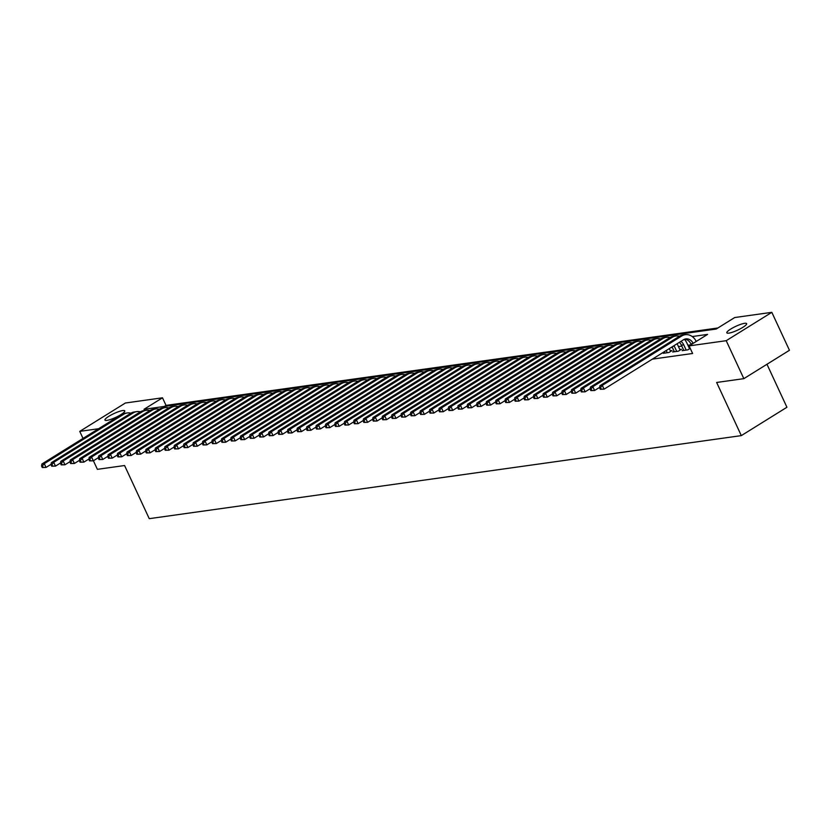 <?xml version="1.0" encoding="UTF-8"?>
<svg xmlns="http://www.w3.org/2000/svg" width="831" height="831" viewBox="0 0 831 831"><rect width="100%" height="100%" fill="white"/><g stroke="black" fill="none" stroke-linecap="round" stroke-linejoin="round"><path stroke-width="1.25" d="M728.839 333.138A10.917 2.109 155.1 0 1 726.824 332.826A10.917 2.109 155.1 0 1 733.108 327.684A10.917 2.109 155.1 0 1 744.618 323.321A10.917 2.109 155.1 0 1 746.633 323.633A10.917 2.109 155.1 0 1 740.338 328.785A10.917 2.109 155.1 0 1 728.839 333.138M106.97 420.372A10.917 2.109 155.1 0 1 104.955 420.06A10.917 2.109 155.1 0 1 111.25 414.918A10.917 2.109 155.1 0 1 122.749 410.556A10.917 2.109 155.1 0 1 124.764 410.867A10.917 2.109 155.1 0 1 118.469 416.019A10.917 2.109 155.1 0 1 106.97 420.372M766.971 364.269L786.926 407.252L741.314 435.621L149.248 518.669L124.577 465.526L97.383 469.338L93.404 460.769M83.027 438.415L79.755 431.372L125.377 403.014L162.492 397.8L144.002 409.299L716.208 329.034L734.708 317.535L771.822 312.331L726.211 340.689L689.086 345.893L707.586 334.394L692.233 336.555M717.911 327.975L166.023 405.393L162.492 397.8M726.211 340.689L743.838 378.656L789.45 350.287L771.822 312.331M683.529 349.799L682.168 350.651L687.839 349.851L690.239 348.366M674.076 351.129L672.705 351.98L678.376 351.181L681.462 349.269L679.81 349.498M664.613 352.458L663.252 353.3L668.924 352.51L672.009 350.589L670.347 350.827M166.023 405.393L164.32 406.452M652.356 359.137L692.618 353.487L689.086 345.893M690.79 344.844L687.902 345.249M681.815 346.101L678.449 346.569M672.352 347.431L670.856 347.638M690.094 348.054L689.263 348.168M743.838 378.656L716.644 382.468L741.314 435.621M98.609 428.723L79.755 431.372M51.075 464.311L46.037 467.438L42.256 467.531L43.202 467.396L42.495 465.879L41.55 466.014L42.256 467.531M41.55 466.014L41.914 463.978L121.368 414.576A12.797 10.606 -98 0 1 124.879 413.287L127.247 412.955A12.797 10.606 -98 0 1 130.893 413.204M41.914 463.978L44.282 463.646L123.736 414.243A12.797 10.606 -98 0 1 127.247 412.955M42.495 465.879L44.282 463.646L46.037 467.438L43.202 467.396M60.528 462.981L55.5 466.118L51.709 466.201L52.654 466.077L51.958 464.55L51.013 464.685L51.709 466.201M51.013 464.685L51.377 462.649L130.831 413.246A12.797 10.606 -98 0 1 134.342 411.968L136.7 411.636A12.797 10.606 -98 0 1 140.356 411.875M51.377 462.649L53.735 462.316L133.189 412.914A12.797 10.606 -98 0 1 136.7 411.636M51.958 464.55L53.735 462.316L55.5 466.118L52.654 466.077M69.991 461.662L64.953 464.789L61.172 464.882L62.117 464.747L61.411 463.231L60.466 463.355L61.172 464.882M60.466 463.355L60.829 461.319L140.283 411.916A12.797 10.606 -98 0 1 143.794 410.639L146.163 410.306A12.797 10.606 -98 0 1 149.809 410.556M60.829 461.319L63.198 460.987L142.652 411.584A12.797 10.606 -98 0 1 146.163 410.306M61.411 463.231L63.198 460.987L64.953 464.789L62.117 464.747M79.454 460.332L74.416 463.459L70.625 463.553L71.57 463.418L70.874 461.901L69.929 462.036L70.625 463.553M69.929 462.036L70.292 460L149.746 410.597A12.797 10.606 -98 0 1 153.257 409.309L155.615 408.977A12.797 10.606 -98 0 1 159.272 409.226M70.292 460L72.65 459.668L152.115 410.265A12.797 10.606 -98 0 1 155.615 408.977M70.874 461.901L72.65 459.668L74.416 463.459L71.57 463.418M88.907 459.003L83.869 462.14L80.088 462.223L81.033 462.088L80.327 460.571L79.381 460.706L80.088 462.223M79.381 460.706L79.745 458.67L159.199 409.268A12.797 10.606 -98 0 1 162.71 407.979L165.078 407.647A12.797 10.606 -98 0 1 168.724 407.896M79.745 458.67L82.113 458.338L161.567 408.935A12.797 10.606 -98 0 1 165.078 407.647M80.327 460.571L82.113 458.338L83.869 462.14L81.033 462.088M98.37 457.673L93.332 460.81L89.54 460.893L90.496 460.769L89.79 459.242L88.844 459.377L89.54 460.893M88.844 459.377L89.208 457.341L168.662 407.938A12.797 10.606 -98 0 1 172.173 406.66L174.531 406.328A12.797 10.606 -98 0 1 178.187 406.577M89.208 457.341L91.566 457.008L171.03 407.606A12.797 10.606 -98 0 1 174.531 406.328M89.79 459.242L91.566 457.008L93.332 460.81L90.496 460.769M107.822 456.354L102.784 459.481L99.003 459.574L99.949 459.439L99.242 457.923L98.297 458.047L99.003 459.574M98.297 458.047L98.66 456.011L178.114 406.619A12.797 10.606 -98 0 1 181.625 405.331L183.994 404.998A12.797 10.606 -98 0 1 187.64 405.248M98.66 456.011L101.029 455.689L180.483 406.286A12.797 10.606 -98 0 1 183.994 404.998M99.242 457.923L101.029 455.689L102.784 459.481L99.949 459.439M117.285 455.024L112.247 458.151L108.456 458.245L109.412 458.11L108.705 456.593L107.76 456.728L108.456 458.245M107.76 456.728L108.123 454.692L187.577 405.289A12.797 10.606 -98 0 1 191.088 404.001L193.446 403.669A12.797 10.606 -98 0 1 197.103 403.918M108.123 454.692L110.481 454.36L189.946 404.957A12.797 10.606 -98 0 1 193.446 403.669M108.705 456.593L110.481 454.36L112.247 458.151L109.412 458.11M126.738 453.695L121.71 456.832L117.919 456.915L118.864 456.78L118.158 455.263L117.213 455.398L117.919 456.915M117.213 455.398L117.576 453.362L197.03 403.959A12.797 10.606 -98 0 1 200.541 402.682L202.909 402.349A12.797 10.606 -98 0 1 206.555 402.588M117.576 453.362L119.944 453.03L199.398 403.627A12.797 10.606 -98 0 1 202.909 402.349M118.158 455.263L119.944 453.03L121.71 456.832L118.864 456.78M136.201 452.376L131.163 455.502L127.382 455.596L128.327 455.461L127.621 453.944L126.676 454.069L127.382 455.596M126.676 454.069L127.039 452.033L206.493 402.63A12.797 10.606 -98 0 1 210.004 401.352L212.362 401.02A12.797 10.606 -98 0 1 216.018 401.269M127.039 452.033L129.397 451.7L208.861 402.297A12.797 10.606 -98 0 1 212.362 401.02M127.621 453.944L129.397 451.7L131.163 455.502L128.327 455.461M145.654 451.046L140.626 454.173L136.835 454.266L137.78 454.131L137.073 452.615L136.128 452.75L136.835 454.266M136.128 452.75L136.492 450.714L215.956 401.311A12.797 10.606 -98 0 1 219.457 400.023L221.825 399.69A12.797 10.606 -98 0 1 225.471 399.94M136.492 450.714L138.86 450.381L218.314 400.978A12.797 10.606 -98 0 1 221.825 399.69M137.073 452.615L138.86 450.381L140.626 454.173L137.78 454.131M155.117 449.716L150.079 452.843L146.298 452.937L147.243 452.802L146.536 451.285L145.591 451.42L146.298 452.937M145.591 451.42L145.955 449.384L225.409 399.981A12.797 10.606 -98 0 1 228.92 398.693L231.278 398.361A12.797 10.606 -98 0 1 234.934 398.61M145.955 449.384L148.313 449.052L227.777 399.649A12.797 10.606 -98 0 1 231.278 398.361M146.536 451.285L148.313 449.052L150.079 452.843L147.243 452.802M164.569 448.387L159.542 451.524L155.75 451.607L156.695 451.482L155.989 449.955L155.044 450.09L155.75 451.607M155.044 450.09L155.407 448.054L234.872 398.651A12.797 10.606 -98 0 1 238.372 397.374L240.741 397.041A12.797 10.606 -98 0 1 244.397 397.28M155.407 448.054L157.776 447.722L237.23 398.319A12.797 10.606 -98 0 1 240.741 397.041M155.989 449.955L157.776 447.722L159.542 451.524L156.695 451.482M174.032 447.068L168.994 450.194L165.213 450.288L166.158 450.153L165.452 448.636L164.507 448.761L165.213 450.288M164.507 448.761L164.87 446.725L244.324 397.322A12.797 10.606 -98 0 1 247.835 396.044L250.204 395.712A12.797 10.606 -98 0 1 253.85 395.961M164.87 446.725L167.228 446.392L246.693 397A12.797 10.606 -98 0 1 250.204 395.712M165.452 448.636L167.228 446.392L168.994 450.194L166.158 450.153M183.485 445.738L178.457 448.865L174.666 448.958L175.611 448.823L174.905 447.307L173.959 447.442L174.666 448.958M173.959 447.442L174.323 445.406L253.787 396.003A12.797 10.606 -98 0 1 257.288 394.715L259.656 394.382A12.797 10.606 -98 0 1 263.313 394.632M174.323 445.406L176.691 445.073L256.145 395.67A12.797 10.606 -98 0 1 259.656 394.382M174.905 447.307L176.691 445.073L178.457 448.865L175.611 448.823M192.948 444.408L187.91 447.545L184.129 447.629L185.074 447.494L184.368 445.977L183.422 446.112L184.129 447.629M183.422 446.112L183.786 444.076L263.24 394.673A12.797 10.606 -98 0 1 266.751 393.385L269.119 393.063A12.797 10.606 -98 0 1 272.765 393.302M183.786 444.076L186.154 443.744L265.608 394.341A12.797 10.606 -98 0 1 269.119 393.063M184.368 445.977L186.154 443.744L187.91 447.545L185.074 447.494M202.4 443.089L197.373 446.216L193.581 446.299L194.527 446.174L193.82 444.647L192.875 444.782L193.581 446.299M192.875 444.782L193.239 442.746L272.703 393.343A12.797 10.606 -98 0 1 276.204 392.066L278.572 391.733A12.797 10.606 -98 0 1 282.228 391.983M193.239 442.746L195.607 442.414L275.061 393.011A12.797 10.606 -98 0 1 278.572 391.733M193.82 444.647L195.607 442.414L197.373 446.216L194.527 446.174M211.863 441.76L206.826 444.886L203.044 444.98L203.99 444.845L203.283 443.328L202.338 443.463L203.044 444.98M202.338 443.463L202.702 441.427L282.156 392.024A12.797 10.606 -98 0 1 285.667 390.736L288.035 390.404A12.797 10.606 -98 0 1 291.681 390.653M202.702 441.427L205.07 441.095L284.524 391.692A12.797 10.606 -98 0 1 288.035 390.404M203.283 443.328L205.07 441.095L206.826 444.886L203.99 444.845M221.316 440.43L216.289 443.557L212.497 443.65L213.442 443.515L212.736 441.999L211.791 442.134L212.497 443.65M211.791 442.134L212.154 440.098L291.619 390.695A12.797 10.606 -98 0 1 295.119 389.407L297.488 389.074A12.797 10.606 -98 0 1 301.144 389.324M212.154 440.098L214.523 439.765L293.977 390.362A12.797 10.606 -98 0 1 297.488 389.074M212.736 441.999L214.523 439.765L216.289 443.557L213.442 443.515M230.779 439.1L225.741 442.237L221.96 442.321L222.905 442.185L222.199 440.669L221.254 440.804L221.96 442.321M221.254 440.804L221.617 438.768L301.071 389.365A12.797 10.606 -98 0 1 304.582 388.087L306.951 387.755A12.797 10.606 -98 0 1 310.597 387.994M221.617 438.768L223.986 438.436L303.44 389.033A12.797 10.606 -98 0 1 306.951 387.755M222.199 440.669L223.986 438.436L225.741 442.237L222.905 442.185M240.232 437.781L235.204 440.908L231.413 441.001L232.358 440.866L231.652 439.35L230.706 439.474L231.413 441.001M230.706 439.474L231.07 437.438L310.534 388.035A12.797 10.606 -98 0 1 314.045 386.758L316.403 386.425A12.797 10.606 -98 0 1 320.06 386.675M231.07 437.438L233.438 437.106L312.892 387.703A12.797 10.606 -98 0 1 316.403 386.425M231.652 439.35L233.438 437.106L235.204 440.908L232.358 440.866M249.695 436.452L244.657 439.578L240.876 439.672L241.821 439.537L241.115 438.02L240.169 438.155L240.876 439.672M240.169 438.155L240.533 436.119L319.987 386.716A12.797 10.606 -98 0 1 323.498 385.428L325.866 385.096A12.797 10.606 -98 0 1 329.512 385.345M240.533 436.119L242.901 435.787L322.355 386.384A12.797 10.606 -98 0 1 325.866 385.096M241.115 438.02L242.901 435.787L244.657 439.578L241.821 439.537M259.147 435.122L254.12 438.249L250.328 438.342L251.274 438.207L250.567 436.69L249.622 436.826L250.328 438.342M249.622 436.826L249.986 434.79L329.45 385.387A12.797 10.606 -98 0 1 332.961 384.099L335.319 383.766A12.797 10.606 -98 0 1 338.975 384.015M249.986 434.79L252.354 434.457L331.808 385.054A12.797 10.606 -98 0 1 335.319 383.766M250.567 436.69L252.354 434.457L254.12 438.249L251.274 438.207M268.61 433.792L263.572 436.929L259.791 437.013L260.737 436.888L260.03 435.361L259.085 435.496L259.791 437.013M259.085 435.496L259.449 433.46L338.903 384.057A12.797 10.606 -98 0 1 342.414 382.779L344.782 382.447A12.797 10.606 -98 0 1 348.428 382.696M259.449 433.46L261.817 433.128L341.271 383.725A12.797 10.606 -98 0 1 344.782 382.447M260.03 435.361L261.817 433.128L263.572 436.929L260.737 436.888M278.063 432.473L273.035 435.6L269.244 435.693L270.189 435.558L269.483 434.042L268.538 434.166L269.244 435.693M268.538 434.166L268.912 432.13L348.366 382.727A12.797 10.606 -98 0 1 351.877 381.45L354.235 381.117A12.797 10.606 -98 0 1 357.891 381.367M268.912 432.13L271.27 431.808L350.724 382.405A12.797 10.606 -98 0 1 354.235 381.117M269.483 434.042L271.27 431.808L273.035 435.6L270.189 435.558M287.526 431.144L282.488 434.27L278.707 434.364L279.652 434.229L278.946 432.712L278.001 432.847L278.707 434.364M278.001 432.847L278.364 430.811L357.818 381.408A12.797 10.606 -98 0 1 361.329 380.12L363.698 379.788A12.797 10.606 -98 0 1 367.344 380.037M278.364 430.811L280.733 430.479L360.187 381.076A12.797 10.606 -98 0 1 363.698 379.788M278.946 432.712L280.733 430.479L282.488 434.27L279.652 434.229M296.979 429.814L291.951 432.951L288.16 433.034L289.105 432.899L288.409 431.382L287.453 431.518L288.16 433.034M287.453 431.518L287.827 429.482L367.281 380.079A12.797 10.606 -98 0 1 370.792 378.791L373.15 378.469A12.797 10.606 -98 0 1 376.807 378.707M287.827 429.482L290.185 429.149L369.639 379.746A12.797 10.606 -98 0 1 373.15 378.469M288.409 431.382L290.185 429.149L291.951 432.951L289.105 432.899M306.442 428.495L301.404 431.621L297.623 431.705L298.568 431.58L297.862 430.053L296.916 430.188L297.623 431.705M296.916 430.188L297.28 428.152L376.734 378.749A12.797 10.606 -98 0 1 380.245 377.471L382.613 377.139A12.797 10.606 -98 0 1 386.259 377.388M297.28 428.152L299.648 427.82L379.102 378.417A12.797 10.606 -98 0 1 382.613 377.139M297.862 430.053L299.648 427.82L301.404 431.621L298.568 431.58M315.894 427.165L310.867 430.292L307.075 430.385L308.021 430.25L307.325 428.734L306.369 428.869L307.075 430.385M306.369 428.869L306.743 426.833L386.197 377.43A12.797 10.606 -98 0 1 389.708 376.142L392.066 375.809A12.797 10.606 -98 0 1 395.722 376.059M306.743 426.833L309.101 426.5L388.555 377.097A12.797 10.606 -98 0 1 392.066 375.809M307.325 428.734L309.101 426.5L310.867 430.292L308.021 430.25M325.357 425.836L320.319 428.962L316.538 429.056L317.484 428.921L316.777 427.404L315.832 427.539L316.538 429.056M315.832 427.539L316.195 425.503L395.649 376.1A12.797 10.606 -98 0 1 399.16 374.812L401.529 374.48A12.797 10.606 -98 0 1 405.175 374.729M316.195 425.503L318.564 425.171L398.018 375.768A12.797 10.606 -98 0 1 401.529 374.48M316.777 427.404L318.564 425.171L320.319 428.962L317.484 428.921M334.81 424.506L329.782 427.643L325.991 427.726L326.936 427.601L326.24 426.074L325.295 426.21L325.991 427.726M325.295 426.21L325.659 424.174L405.113 374.771A12.797 10.606 -98 0 1 408.623 373.493L410.981 373.161A12.797 10.606 -98 0 1 414.638 373.399M325.659 424.174L328.016 423.841L407.481 374.438A12.797 10.606 -98 0 1 410.981 373.161M326.24 426.074L328.016 423.841L329.782 427.643L326.936 427.601M344.273 423.187L339.235 426.313L335.454 426.407L336.399 426.272L335.693 424.755L334.748 424.88L335.454 426.407M334.748 424.88L335.111 422.844L414.565 373.441A12.797 10.606 -98 0 1 418.076 372.163L420.444 371.831A12.797 10.606 -98 0 1 424.09 372.08M335.111 422.844L337.479 422.512L416.933 373.109A12.797 10.606 -98 0 1 420.444 371.831M335.693 424.755L337.479 422.512L339.235 426.313L336.399 426.272M353.736 421.857L348.698 424.984L344.907 425.077L345.852 424.942L345.156 423.426L344.211 423.561L344.907 425.077M344.211 423.561L344.574 421.525L424.028 372.122A12.797 10.606 -98 0 1 427.539 370.834L429.897 370.501A12.797 10.606 -98 0 1 433.553 370.751M344.574 421.525L346.932 421.192L426.396 371.789A12.797 10.606 -98 0 1 429.897 370.501M345.156 423.426L346.932 421.192L348.698 424.984L345.852 424.942M363.189 420.528L358.151 423.654L354.37 423.748L355.315 423.613L354.608 422.096L353.663 422.231L354.37 423.748M353.663 422.231L354.027 420.195L433.481 370.792A12.797 10.606 -98 0 1 436.992 369.504L439.36 369.172A12.797 10.606 -98 0 1 443.006 369.421M354.027 420.195L356.395 419.863L435.849 370.46A12.797 10.606 -98 0 1 439.36 369.172M354.608 422.096L356.395 419.863L358.151 423.654L355.315 423.613M372.652 419.198L367.614 422.335L363.822 422.418L364.778 422.293L364.071 420.766L363.126 420.901L363.822 422.418M363.126 420.901L363.49 418.866L442.944 369.463A12.797 10.606 -98 0 1 446.455 368.185L448.813 367.853A12.797 10.606 -98 0 1 452.469 368.102M363.49 418.866L365.848 418.533L445.312 369.13A12.797 10.606 -98 0 1 448.813 367.853M364.071 420.766L365.848 418.533L367.614 422.335L364.778 422.293M382.104 417.879L377.077 421.005L373.285 421.099L374.23 420.964L373.524 419.447L372.579 419.572L373.285 421.099M372.579 419.572L372.942 417.536L452.396 368.133A12.797 10.606 -98 0 1 455.907 366.855L458.276 366.523A12.797 10.606 -98 0 1 461.922 366.772M372.942 417.536L375.311 417.214L454.765 367.811A12.797 10.606 -98 0 1 458.276 366.523M373.524 419.447L375.311 417.214L377.077 421.005L374.23 420.964M391.567 416.549L386.529 419.676L382.748 419.769L383.693 419.634L382.987 418.118L382.042 418.253L382.748 419.769M382.042 418.253L382.405 416.217L461.859 366.814A12.797 10.606 -98 0 1 465.37 365.526L467.728 365.193A12.797 10.606 -98 0 1 471.385 365.443M382.405 416.217L384.763 415.884L464.228 366.481A12.797 10.606 -98 0 1 467.728 365.193M382.987 418.118L384.763 415.884L386.529 419.676L383.693 419.634M401.02 415.22L395.992 418.357L392.201 418.44L393.146 418.305L392.44 416.788L391.494 416.923L392.201 418.44M391.494 416.923L391.858 414.887L471.322 365.484A12.797 10.606 -98 0 1 474.823 364.196L477.191 363.874A12.797 10.606 -98 0 1 480.837 364.113M391.858 414.887L394.226 414.555L473.68 365.152A12.797 10.606 -98 0 1 477.191 363.874M392.44 416.788L394.226 414.555L395.992 418.357L393.146 418.305M410.483 413.9L405.445 417.027L401.664 417.11L402.609 416.985L401.903 415.469L400.958 415.593L401.664 417.11M400.958 415.593L401.321 413.558L480.775 364.155A12.797 10.606 -98 0 1 484.286 362.877L486.644 362.545A12.797 10.606 -98 0 1 490.3 362.794M401.321 413.558L403.679 413.225L483.143 363.822A12.797 10.606 -98 0 1 486.644 362.545M401.903 415.469L403.679 413.225L405.445 417.027L402.609 416.985M419.935 412.571L414.908 415.697L411.116 415.791L412.062 415.656L411.355 414.139L410.41 414.274L411.116 415.791M410.41 414.274L410.774 412.238L490.238 362.835A12.797 10.606 -98 0 1 493.739 361.547L496.107 361.215A12.797 10.606 -98 0 1 499.753 361.464M410.774 412.238L413.142 411.906L492.596 362.503A12.797 10.606 -98 0 1 496.107 361.215M411.355 414.139L413.142 411.906L414.908 415.697L412.062 415.656M429.398 411.241L424.361 414.368L420.579 414.461L421.525 414.326L420.818 412.81L419.873 412.945L420.579 414.461M419.873 412.945L420.237 410.909L499.691 361.506A12.797 10.606 -98 0 1 503.202 360.218L505.57 359.885A12.797 10.606 -98 0 1 509.216 360.135M420.237 410.909L422.595 410.576L502.059 361.173A12.797 10.606 -98 0 1 505.57 359.885M420.818 412.81L422.595 410.576L424.361 414.368L421.525 414.326M438.851 409.912L433.824 413.049L430.032 413.132L430.977 413.007L430.271 411.48L429.326 411.615L430.032 413.132M429.326 411.615L429.689 409.579L509.154 360.176A12.797 10.606 -98 0 1 512.654 358.899L515.023 358.566A12.797 10.606 -98 0 1 518.679 358.805M429.689 409.579L432.058 409.247L511.512 359.844A12.797 10.606 -98 0 1 515.023 358.566M430.271 411.48L432.058 409.247L433.824 413.049L430.977 413.007M448.314 408.592L443.276 411.719L439.495 411.812L440.44 411.677L439.734 410.161L438.789 410.285L439.495 411.812M438.789 410.285L439.152 408.25L518.606 358.847A12.797 10.606 -98 0 1 522.117 357.569L524.486 357.237A12.797 10.606 -98 0 1 528.132 357.486M439.152 408.25L441.51 407.917L520.975 358.514A12.797 10.606 -98 0 1 524.486 357.237M439.734 410.161L441.51 407.917L443.276 411.719L440.44 411.677M457.767 407.263L452.739 410.389L448.948 410.483L449.893 410.348L449.187 408.831L448.241 408.966L448.948 410.483M448.241 408.966L448.605 406.93L528.069 357.527A12.797 10.606 -98 0 1 531.57 356.239L533.938 355.907A12.797 10.606 -98 0 1 537.595 356.156M448.605 406.93L450.973 406.598L530.427 357.195A12.797 10.606 -98 0 1 533.938 355.907M449.187 408.831L450.973 406.598L452.739 410.389L449.893 410.348M467.23 405.933L462.192 409.06L458.411 409.153L459.356 409.018L458.65 407.502L457.704 407.637L458.411 409.153M457.704 407.637L458.068 405.601L537.522 356.198A12.797 10.606 -98 0 1 541.033 354.91L543.401 354.577A12.797 10.606 -98 0 1 547.047 354.827M458.068 405.601L460.436 405.268L539.89 355.865A12.797 10.606 -98 0 1 543.401 354.577M458.65 407.502L460.436 405.268L462.192 409.06L459.356 409.018M476.682 404.604L471.655 407.741L467.863 407.824L468.809 407.699L468.102 406.172L467.157 406.307L467.863 407.824M467.157 406.307L467.521 404.271L546.985 354.868A12.797 10.606 -98 0 1 550.486 353.591L552.854 353.258A12.797 10.606 -98 0 1 556.51 353.507M467.521 404.271L469.889 403.939L549.343 354.536A12.797 10.606 -98 0 1 552.854 353.258M468.102 406.172L469.889 403.939L471.655 407.741L468.809 407.699M486.145 403.284L481.107 406.411L477.326 406.504L478.272 406.369L477.565 404.853L476.62 404.977L477.326 406.504M476.62 404.977L476.984 402.942L556.438 353.549A12.797 10.606 -98 0 1 559.949 352.261L562.317 351.929A12.797 10.606 -98 0 1 565.963 352.178M476.984 402.942L479.352 402.62L558.806 353.217A12.797 10.606 -98 0 1 562.317 351.929M477.565 404.853L479.352 402.62L481.107 406.411L478.272 406.369M495.598 401.955L490.57 405.081L486.779 405.175L487.724 405.04L487.018 403.523L486.073 403.658L486.779 405.175M486.073 403.658L486.436 401.622L565.901 352.219A12.797 10.606 -98 0 1 569.412 350.931L571.77 350.599A12.797 10.606 -98 0 1 575.426 350.848M486.436 401.622L488.805 401.29L568.259 351.887A12.797 10.606 -98 0 1 571.77 350.599M487.018 403.523L488.805 401.29L490.57 405.081L487.724 405.04M505.061 400.625L500.023 403.762L496.242 403.845L497.187 403.71L496.481 402.194L495.536 402.329L496.242 403.845M495.536 402.329L495.899 400.293L575.353 350.89A12.797 10.606 -98 0 1 578.864 349.612L581.233 349.28A12.797 10.606 -98 0 1 584.879 349.519M495.899 400.293L498.268 399.96L577.722 350.557A12.797 10.606 -98 0 1 581.233 349.28M496.481 402.194L498.268 399.96L500.023 403.762L497.187 403.71M514.514 399.306L509.486 402.433L505.695 402.516L506.64 402.391L505.934 400.874L504.988 400.999L505.695 402.516M504.988 400.999L505.352 398.963L584.816 349.56A12.797 10.606 -98 0 1 588.327 348.282L590.685 347.95A12.797 10.606 -98 0 1 594.342 348.199M505.352 398.963L507.72 398.631L587.174 349.228A12.797 10.606 -98 0 1 590.685 347.95M505.934 400.874L507.72 398.631L509.486 402.433L506.64 402.391M523.977 397.976L518.939 401.103L515.158 401.196L516.103 401.061L515.397 399.545L514.451 399.68L515.158 401.196M514.451 399.68L514.815 397.644L594.269 348.241A12.797 10.606 -98 0 1 597.78 346.953L600.148 346.62A12.797 10.606 -98 0 1 603.794 346.87M514.815 397.644L517.183 397.311L596.637 347.909A12.797 10.606 -98 0 1 600.148 346.62M515.397 399.545L517.183 397.311L518.939 401.103L516.103 401.061M533.429 396.647L528.402 399.773L524.61 399.867L525.556 399.732L524.849 398.215L523.904 398.35L524.61 399.867M523.904 398.35L524.278 396.314L603.732 346.911A12.797 10.606 -98 0 1 607.243 345.623L609.601 345.291A12.797 10.606 -98 0 1 613.257 345.54M524.278 396.314L526.636 395.982L606.09 346.579A12.797 10.606 -98 0 1 609.601 345.291M524.849 398.215L526.636 395.982L528.402 399.773L525.556 399.732M542.892 395.317L537.854 398.454L534.073 398.537L535.019 398.413L534.312 396.886L533.367 397.021L534.073 398.537M533.367 397.021L533.731 394.985L613.185 345.582A12.797 10.606 -98 0 1 616.695 344.304L619.064 343.972A12.797 10.606 -98 0 1 622.71 344.211M533.731 394.985L536.099 394.652L615.553 345.249A12.797 10.606 -98 0 1 619.064 343.972M534.312 396.886L536.099 394.652L537.854 398.454L535.019 398.413M552.345 393.998L547.317 397.125L543.526 397.218L544.471 397.083L543.765 395.566L542.82 395.691L543.526 397.218M542.82 395.691L543.194 393.655L622.648 344.252A12.797 10.606 -98 0 1 626.159 342.974L628.516 342.642A12.797 10.606 -98 0 1 632.173 342.891M543.194 393.655L545.552 393.323L625.005 343.92A12.797 10.606 -98 0 1 628.516 342.642M543.765 395.566L545.552 393.323L547.317 397.125L544.471 397.083M561.808 392.668L556.77 395.795L552.989 395.888L553.934 395.753L553.228 394.237L552.283 394.372L552.989 395.888M552.283 394.372L552.646 392.336L632.1 342.933A12.797 10.606 -98 0 1 635.611 341.645L637.979 341.312A12.797 10.606 -98 0 1 641.625 341.562M552.646 392.336L555.015 392.003L634.468 342.601A12.797 10.606 -98 0 1 637.979 341.312M553.228 394.237L555.015 392.003L556.77 395.795L553.934 395.753M571.261 391.339L566.233 394.476L562.442 394.559L563.387 394.424L562.691 392.907L561.735 393.042L562.442 394.559M561.735 393.042L562.109 391.006L641.563 341.603A12.797 10.606 -98 0 1 645.074 340.315L647.432 339.983A12.797 10.606 -98 0 1 651.088 340.232M562.109 391.006L564.467 390.674L643.921 341.271A12.797 10.606 -98 0 1 647.432 339.983M562.691 392.907L564.467 390.674L566.233 394.476L563.387 394.424M667.262 352.739L666.233 350.505M664.904 353.071L664.281 351.721M669.319 348.594L670.638 351.44M580.724 390.009L575.686 393.146L571.905 393.229L572.85 393.105L572.144 391.578L571.198 391.713L571.905 393.229M571.198 391.713L571.562 389.677L651.016 340.274A12.797 10.606 -98 0 1 654.527 338.996L656.895 338.664A12.797 10.606 -98 0 1 660.541 338.913M571.562 389.677L573.93 389.344L653.384 339.941A12.797 10.606 -98 0 1 656.895 338.664M572.144 391.578L573.93 389.344L575.686 393.146L572.85 393.105M676.725 351.409L674.294 346.174A8.528 7.074 82 0 0 674.034 345.654M674.357 351.742L672.092 346.87M677.12 343.743A12.797 10.606 -98 0 1 677.379 344.263L680.09 350.121M590.176 388.69L585.149 391.817L581.357 391.91L582.302 391.775L581.607 390.258L580.661 390.383L581.357 391.91M580.661 390.383L581.025 388.347L660.479 338.955A12.797 10.606 -98 0 1 663.99 337.666L666.348 337.334A12.797 10.606 -98 0 1 670.004 337.583M581.025 388.347L583.383 388.025L662.837 338.622A12.797 10.606 -98 0 1 666.348 337.334M581.607 390.258L583.383 388.025L585.149 391.817L582.302 391.775M686.188 350.09L683.747 344.844A8.528 7.074 82 0 0 680.911 341.385M683.82 350.422L681.389 345.177A8.528 7.074 82 0 0 679.343 342.351M684.401 339.308A12.797 10.606 -98 0 1 686.832 342.933L689.553 348.791M599.639 387.36L594.601 390.487L590.82 390.58L591.765 390.445L591.059 388.929L590.114 389.064L590.82 390.58M590.114 389.064L590.477 387.028L669.931 337.625A12.797 10.606 -98 0 1 673.442 336.337L675.811 336.004A12.797 10.606 -98 0 1 679.457 336.254M590.477 387.028L592.846 386.695L672.3 337.293A12.797 10.606 -98 0 1 675.811 336.004M591.059 388.929L592.846 386.695L594.601 390.487L591.765 390.445M691.184 344.595L690.841 343.857A8.528 7.074 82 0 0 684.692 339.193M693.137 343.38A8.528 7.074 82 0 0 685.855 338.903A8.528 7.074 82 0 0 683.518 339.765L604.064 389.168L600.273 389.251L601.218 389.116L600.522 387.599L599.577 387.734L600.273 389.251M599.577 387.734L599.94 385.698L679.394 336.295A12.797 10.606 -98 0 1 682.905 335.018L685.263 334.685A12.797 10.606 -98 0 1 696.222 341.458M599.94 385.698L602.298 385.366L681.763 335.963A12.797 10.606 -98 0 1 685.263 334.685M600.522 387.599L602.298 385.366L604.064 389.168L601.218 389.116M121.368 414.576L123.736 414.243M130.831 413.246L133.189 412.914M140.283 411.916L142.652 411.584M149.746 410.597L152.115 410.265M159.199 409.268L161.567 408.935M168.662 407.938L171.03 407.606M178.114 406.619L180.483 406.286M187.577 405.289L189.946 404.957M197.03 403.959L199.398 403.627M206.493 402.63L208.861 402.297M215.956 401.311L218.314 400.978M225.409 399.981L227.777 399.649M234.872 398.651L237.23 398.319M244.324 397.322L246.693 397M253.787 396.003L256.145 395.67M263.24 394.673L265.608 394.341M272.703 393.343L275.061 393.011M282.156 392.024L284.524 391.692M291.619 390.695L293.977 390.362M301.071 389.365L303.44 389.033M310.534 388.035L312.892 387.703M319.987 386.716L322.355 386.384M329.45 385.387L331.808 385.054M338.903 384.057L341.271 383.725M348.366 382.727L350.724 382.405M357.818 381.408L360.187 381.076M367.281 380.079L369.639 379.746M376.734 378.749L379.102 378.417M386.197 377.43L388.555 377.097M395.649 376.1L398.018 375.768M405.113 374.771L407.481 374.438M414.565 373.441L416.933 373.109M424.028 372.122L426.396 371.789M433.481 370.792L435.849 370.46M442.944 369.463L445.312 369.13M452.396 368.133L454.765 367.811M461.859 366.814L464.228 366.481M471.322 365.484L473.68 365.152M480.775 364.155L483.143 363.822M490.238 362.835L492.596 362.503M499.691 361.506L502.059 361.173M509.154 360.176L511.512 359.844M518.606 358.847L520.975 358.514M528.069 357.527L530.427 357.195M537.522 356.198L539.89 355.865M546.985 354.868L549.343 354.536M556.438 353.549L558.806 353.217M565.901 352.219L568.259 351.887M575.353 350.89L577.722 350.557M584.816 349.56L587.174 349.228M594.269 348.241L596.637 347.909M603.732 346.911L606.09 346.579M613.185 345.582L615.553 345.249M622.648 344.252L625.005 343.92M632.1 342.933L634.468 342.601M641.563 341.603L643.921 341.271M651.016 340.274L653.384 339.941M672.892 346.371L674.294 346.174M660.479 338.955L662.837 338.622M681.389 345.177L683.747 344.844M669.931 337.625L672.3 337.293M690.841 343.857L692.825 343.577M679.394 336.295L681.763 335.963"/></g></svg>
